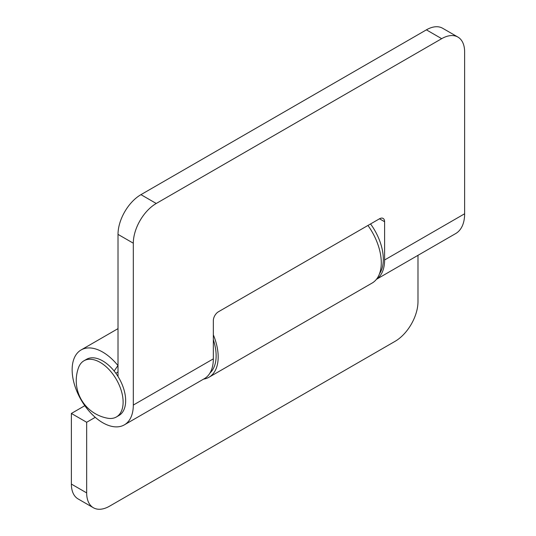 <?xml version="1.0" encoding="UTF-8"?>
<svg xmlns="http://www.w3.org/2000/svg" width="536" height="536" viewBox="0 0 536 536"><rect width="100%" height="100%" fill="white"/><g stroke="black" fill="none" stroke-linecap="round" stroke-linejoin="round"><path stroke-width="0.8" d="M379.528 273.708A41.446 23.932 -120 0 0 370.557 223.941M376.426 279.323L455.667 233.575A43.248 24.971 60 0 0 464.625 213.777L464.625 51.925A32.435 18.727 120 0 0 457.905 37.071A32.435 18.727 120 0 0 441.684 38.679L156.244 203.479A32.435 18.727 120 0 0 133.31 243.203L133.31 405.062A43.248 24.971 60 0 1 124.352 424.86A43.248 24.971 60 0 1 102.724 422.716A43.248 24.971 60 0 1 74.471 384.607A43.248 24.971 60 0 1 81.103 349.948A43.248 24.971 60 0 1 102.724 352.092A43.248 24.971 60 0 1 117.947 365.565L114.135 371.013M118.014 376.493L118.014 234.379A32.435 18.727 -60 0 1 140.955 194.648L156.244 203.479M441.684 38.679L426.395 29.849L140.955 194.648M426.395 29.849A32.435 18.727 -60 0 1 442.609 28.247L457.905 37.071M118.014 372.011L115.85 373.264M464.625 213.777L384.6 259.98L384.6 221.723A7.209 4.161 120 0 0 383.106 218.427A7.209 4.161 120 0 0 379.501 218.782L218.433 311.771A7.209 4.161 120 0 0 213.335 320.602L213.335 358.859L133.31 405.062M124.352 424.86L204.377 378.657A43.248 24.971 -120 0 0 213.335 358.859M384.6 259.98A43.248 24.971 60 0 1 376.486 279.249M84.815 405.692L71.375 413.45L86.671 422.274L95.247 417.33M71.375 413.45L71.375 484.075L86.671 492.906L86.671 422.274M86.671 492.906A32.435 18.727 120 0 0 93.391 507.753L78.095 498.929A32.435 18.727 -60 0 1 71.375 484.075M93.391 507.753A32.435 18.727 120 0 0 109.605 506.152L395.045 341.352A32.435 18.727 120 0 0 417.986 301.621L417.986 255.33M213.335 334.826A44.334 25.594 60 0 1 208.993 377.243A44.334 25.594 60 0 1 203.586 379.113M208.993 377.243L372.105 283.068A44.334 25.594 -120 0 0 367.944 225.448M210.025 372.929A41.446 23.932 -120 0 0 213.335 339.71M83.958 360.782L86.504 359.314A32.435 18.727 60 0 1 102.724 360.916A32.435 18.727 60 0 1 123.916 389.505A32.435 18.727 60 0 1 118.945 415.494L116.399 416.968A32.435 18.727 60 0 1 107.609 418.221A38.203 38.203 0 0 1 78.477 367.77A32.435 18.727 60 0 1 83.958 360.782A32.435 18.727 60 0 1 100.178 362.39A32.435 18.727 60 0 1 121.371 390.972A32.435 18.727 60 0 1 116.399 416.968M133.31 243.203L118.014 234.379M379.501 218.782L384.6 221.723M118.014 328.635L81.103 349.948"/></g></svg>
